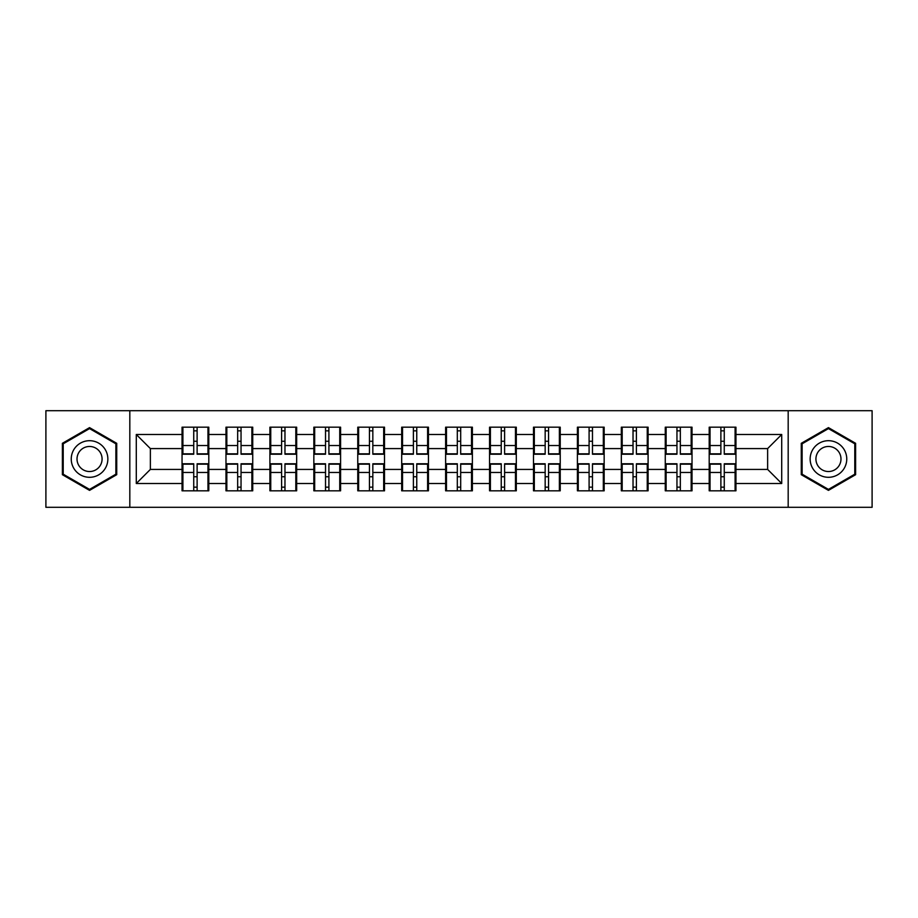 <?xml version="1.0" encoding="UTF-8"?>
<svg xmlns="http://www.w3.org/2000/svg" width="918" height="918" viewBox="0 0 918 918"><rect width="100%" height="100%" fill="white"/><g stroke="black" fill="none" stroke-linecap="round" stroke-linejoin="round"><path stroke-width="1.38" d="M788.183 507.298L872.1 507.298L872.1 410.702L788.183 410.702L788.183 507.298L129.817 507.298L129.817 410.702L45.9 410.702L45.9 507.298L129.817 507.298M735.949 476.878L735.1 476.878M710.039 476.878L709.201 476.878M709.201 441.122L710.039 441.122M735.1 441.122L735.949 441.122M735.949 437.461L735.1 437.461M710.039 437.461L709.201 437.461M709.201 480.539L710.039 480.539M735.1 480.539L735.949 480.539M692.023 476.878L691.174 476.878M666.112 476.878L665.263 476.878M665.263 441.122L666.112 441.122M691.174 441.122L692.023 441.122M692.023 437.461L691.174 437.461M666.112 437.461L665.263 437.461M665.263 480.539L666.112 480.539M691.174 480.539L692.023 480.539M648.097 476.878L647.247 476.878M622.186 476.878L621.337 476.878M621.337 441.122L622.186 441.122M647.247 441.122L648.097 441.122M648.097 437.461L647.247 437.461M622.186 437.461L621.337 437.461M621.337 480.539L622.186 480.539M647.247 480.539L648.097 480.539M604.159 476.878L603.321 476.878M578.26 476.878L577.411 476.878M577.411 441.122L578.26 441.122M603.321 441.122L604.159 441.122M604.159 437.461L603.321 437.461M578.26 437.461L577.411 437.461M577.411 480.539L578.26 480.539M603.321 480.539L604.159 480.539M560.232 476.878L559.383 476.878M534.322 476.878L533.484 476.878M533.484 441.122L534.322 441.122M559.383 441.122L560.232 441.122M560.232 437.461L559.383 437.461M534.322 437.461L533.484 437.461M533.484 480.539L534.322 480.539M559.383 480.539L560.232 480.539M516.306 476.878L515.457 476.878M490.396 476.878L489.558 476.878M489.558 441.122L490.396 441.122M515.457 441.122L516.306 441.122M516.306 437.461L515.457 437.461M490.396 437.461L489.558 437.461M489.558 480.539L490.396 480.539M515.457 480.539L516.306 480.539M472.38 476.878L471.531 476.878M446.469 476.878L445.62 476.878M445.62 441.122L446.469 441.122M471.531 441.122L472.38 441.122M472.38 437.461L471.531 437.461M446.469 437.461L445.62 437.461M445.62 480.539L446.469 480.539M471.531 480.539L472.38 480.539M428.442 476.878L427.604 476.878M402.543 476.878L401.694 476.878M401.694 441.122L402.543 441.122M427.604 441.122L428.442 441.122M428.442 437.461L427.604 437.461M402.543 437.461L401.694 437.461M401.694 480.539L402.543 480.539M427.604 480.539L428.442 480.539M384.516 476.878L383.678 476.878M358.617 476.878L357.768 476.878M357.768 441.122L358.617 441.122M383.678 441.122L384.516 441.122M384.516 437.461L383.678 437.461M358.617 437.461L357.768 437.461M357.768 480.539L358.617 480.539M383.678 480.539L384.516 480.539M340.589 476.878L339.74 476.878M314.679 476.878L313.841 476.878M313.841 441.122L314.679 441.122M339.74 441.122L340.589 441.122M340.589 437.461L339.74 437.461M314.679 437.461L313.841 437.461M313.841 480.539L314.679 480.539M339.74 480.539L340.589 480.539M296.663 476.878L295.814 476.878M270.753 476.878L269.903 476.878M269.903 441.122L270.753 441.122M295.814 441.122L296.663 441.122M296.663 437.461L295.814 437.461M270.753 437.461L269.903 437.461M269.903 480.539L270.753 480.539M295.814 480.539L296.663 480.539M252.737 476.878L251.888 476.878M226.826 476.878L225.977 476.878M225.977 441.122L226.826 441.122M251.888 441.122L252.737 441.122M252.737 437.461L251.888 437.461M226.826 437.461L225.977 437.461M225.977 480.539L226.826 480.539M251.888 480.539L252.737 480.539M788.183 410.702L129.817 410.702M767.632 469.419L767.632 448.581L735.949 448.581L735.949 469.419L767.632 469.419L781.711 483.499L781.711 434.501L735.949 434.501L735.949 427.18L709.201 427.18L709.201 448.581L692.023 448.581L692.023 469.419L709.201 469.419L709.201 448.581M781.711 483.499L735.949 483.499L735.949 490.82L709.201 490.82L709.201 483.499L692.023 483.499L692.023 490.82L665.263 490.82L665.263 483.499L648.097 483.499L648.097 490.82L621.337 490.82L621.337 483.499L604.159 483.499L604.159 490.82L577.411 490.82L577.411 483.499L560.232 483.499L560.232 490.82L533.484 490.82L533.484 483.499L516.306 483.499L516.306 490.82L489.558 490.82L489.558 483.499L472.38 483.499L472.38 490.82L445.62 490.82L445.62 483.499L428.442 483.499L428.442 490.82L401.694 490.82L401.694 483.499L384.516 483.499L384.516 490.82L357.768 490.82L357.768 483.499L340.589 483.499L340.589 490.82L313.841 490.82L313.841 483.499L296.663 483.499L296.663 490.82L269.903 490.82L269.903 483.499L252.737 483.499L252.737 490.82L225.977 490.82L225.977 483.499L208.799 483.499L208.799 490.82L182.051 490.82L182.051 483.499L136.289 483.499L136.289 434.501L182.051 434.501L182.051 448.581L150.368 448.581L150.368 469.419L182.051 469.419L182.051 448.581M709.201 434.501L692.023 434.501L692.023 427.18L665.263 427.18L665.263 434.501L648.097 434.501L648.097 427.18L621.337 427.18L621.337 434.501L604.159 434.501L604.159 427.18L577.411 427.18L577.411 434.501L560.232 434.501L560.232 427.18L533.484 427.18L533.484 434.501L516.306 434.501L516.306 427.18L489.558 427.18L489.558 434.501L472.38 434.501L472.38 427.18L445.62 427.18L445.62 434.501L428.442 434.501L428.442 427.18L401.694 427.18L401.694 434.501L384.516 434.501L384.516 427.18L357.768 427.18L357.768 434.501L340.589 434.501L340.589 427.18L313.841 427.18L313.841 434.501L296.663 434.501L296.663 427.18L269.903 427.18L269.903 434.501L252.737 434.501L252.737 427.18L225.977 427.18L225.977 434.501L208.799 434.501L208.799 427.18L182.051 427.18L182.051 434.501M709.201 469.419L709.201 483.499M692.023 469.419L692.023 483.499M692.023 434.501L692.023 448.581M648.097 469.419L665.263 469.419L665.263 448.581L648.097 448.581L648.097 483.499M665.263 469.419L665.263 483.499M665.263 434.501L665.263 448.581M648.097 434.501L648.097 448.581M604.159 469.419L621.337 469.419L621.337 448.581L604.159 448.581L604.159 483.499M621.337 469.419L621.337 483.499M621.337 434.501L621.337 448.581M604.159 434.501L604.159 448.581M560.232 469.419L577.411 469.419L577.411 448.581L560.232 448.581L560.232 483.499M577.411 469.419L577.411 483.499M577.411 434.501L577.411 448.581M560.232 434.501L560.232 448.581M516.306 469.419L533.484 469.419L533.484 448.581L516.306 448.581L516.306 483.499M533.484 469.419L533.484 483.499M533.484 434.501L533.484 448.581M516.306 434.501L516.306 448.581M472.38 469.419L489.558 469.419L489.558 448.581L472.38 448.581L472.38 483.499M489.558 469.419L489.558 483.499M489.558 434.501L489.558 448.581M472.38 434.501L472.38 448.581M428.442 469.419L445.62 469.419L445.62 448.581L428.442 448.581L428.442 483.499M445.62 469.419L445.62 483.499M445.62 434.501L445.62 448.581M428.442 434.501L428.442 448.581M384.516 469.419L401.694 469.419L401.694 448.581L384.516 448.581L384.516 483.499M401.694 469.419L401.694 483.499M401.694 434.501L401.694 448.581M384.516 434.501L384.516 448.581M340.589 469.419L357.768 469.419L357.768 448.581L340.589 448.581L340.589 483.499M357.768 469.419L357.768 483.499M357.768 434.501L357.768 448.581M340.589 434.501L340.589 448.581M296.663 469.419L313.841 469.419L313.841 448.581L296.663 448.581L296.663 483.499M313.841 469.419L313.841 483.499M313.841 434.501L313.841 448.581M296.663 434.501L296.663 448.581M252.737 469.419L269.903 469.419L269.903 448.581L252.737 448.581L252.737 483.499M269.903 469.419L269.903 483.499M269.903 434.501L269.903 448.581M252.737 434.501L252.737 448.581M208.799 469.419L225.977 469.419L225.977 448.581L208.799 448.581L208.799 483.499M225.977 469.419L225.977 483.499M225.977 434.501L225.977 448.581M208.799 434.501L208.799 448.581M208.799 476.878L207.961 476.878M182.9 476.878L182.051 476.878M182.051 441.122L182.9 441.122M207.961 441.122L208.799 441.122M208.799 437.461L207.961 437.461M182.9 437.461L182.051 437.461M182.051 480.539L182.9 480.539M207.961 480.539L208.799 480.539M182.051 469.419L182.051 483.499M150.368 469.419L136.289 483.499M136.289 434.501L150.368 448.581M735.949 469.419L735.949 483.499M735.949 434.501L735.949 448.581M781.711 434.501L767.632 448.581M89.551 427.627L62.378 443.314L62.378 474.686L89.551 490.373L116.724 474.686L116.724 443.314L89.551 427.627M801.276 474.686L828.449 490.373L855.622 474.686L855.622 443.314L828.449 427.627L801.276 443.314L801.276 474.686M207.961 427.18L207.961 454.215L197.118 454.215L197.118 427.18M193.732 427.18L193.732 454.215L182.9 454.215L182.9 427.18M193.732 430.84L197.118 430.84M197.118 441.26L193.732 441.26M182.9 490.82L182.9 463.785L193.732 463.785L193.732 490.82M197.118 490.82L197.118 463.785L207.961 463.785L207.961 490.82M197.118 487.16L193.732 487.16M193.732 476.74L197.118 476.74M89.551 440.697A18.303 18.303 0 0 0 71.248 459A18.303 18.303 0 0 0 89.551 477.303A18.303 18.303 0 0 0 107.854 459A18.303 18.303 0 0 0 89.551 440.697M89.551 446.469A12.531 12.531 0 0 0 77.02 459A12.531 12.531 0 0 0 89.551 471.531A12.531 12.531 0 0 0 102.082 459A12.531 12.531 0 0 0 89.551 446.469M115.875 474.204L89.551 489.397L63.216 474.204L63.216 443.796L89.551 428.603L115.875 443.796L115.875 474.204M844.308 449.843A18.303 18.303 0 0 0 819.304 443.153A18.303 18.303 0 0 0 812.602 468.157A18.303 18.303 0 0 0 837.606 474.847A18.303 18.303 0 0 0 844.308 449.843M839.304 452.735A12.531 12.531 0 0 0 822.184 448.145A12.531 12.531 0 0 0 817.605 465.265A12.531 12.531 0 0 0 834.714 469.855A12.531 12.531 0 0 0 839.304 452.735M828.449 489.397L802.125 474.204L802.125 443.796L828.449 428.603L854.784 443.796L854.784 474.204L828.449 489.397M251.888 427.18L251.888 454.215L241.044 454.215L241.044 427.18M237.67 427.18L237.67 454.215L226.826 454.215L226.826 427.18M237.67 430.84L241.044 430.84M241.044 441.26L237.67 441.26M295.814 427.18L295.814 454.215L284.97 454.215L284.97 427.18M281.596 427.18L281.596 454.215L270.753 454.215L270.753 427.18M281.596 430.84L284.97 430.84M284.97 441.26L281.596 441.26M339.74 427.18L339.74 454.215L328.908 454.215L328.908 427.18M325.523 427.18L325.523 454.215L314.679 454.215L314.679 427.18M325.523 430.84L328.908 430.84M328.908 441.26L325.523 441.26M383.678 427.18L383.678 454.215L372.834 454.215L372.834 427.18M369.449 427.18L369.449 454.215L358.617 454.215L358.617 427.18M369.449 430.84L372.834 430.84M372.834 441.26L369.449 441.26M427.604 427.18L427.604 454.215L416.761 454.215L416.761 427.18M413.387 427.18L413.387 454.215L402.543 454.215L402.543 427.18M413.387 430.84L416.761 430.84M416.761 441.26L413.387 441.26M226.826 490.82L226.826 463.785L237.67 463.785L237.67 490.82M241.044 490.82L241.044 463.785L251.888 463.785L251.888 490.82M241.044 487.16L237.67 487.16M237.67 476.74L241.044 476.74M270.753 490.82L270.753 463.785L281.596 463.785L281.596 490.82M284.97 490.82L284.97 463.785L295.814 463.785L295.814 490.82M284.97 487.16L281.596 487.16M281.596 476.74L284.97 476.74M314.679 490.82L314.679 463.785L325.523 463.785L325.523 490.82M328.908 490.82L328.908 463.785L339.74 463.785L339.74 490.82M328.908 487.16L325.523 487.16M325.523 476.74L328.908 476.74M358.617 490.82L358.617 463.785L369.449 463.785L369.449 490.82M372.834 490.82L372.834 463.785L383.678 463.785L383.678 490.82M372.834 487.16L369.449 487.16M369.449 476.74L372.834 476.74M402.543 490.82L402.543 463.785L413.387 463.785L413.387 490.82M416.761 490.82L416.761 463.785L427.604 463.785L427.604 490.82M416.761 487.16L413.387 487.16M413.387 476.74L416.761 476.74M471.531 427.18L471.531 454.215L460.687 454.215L460.687 427.18M457.313 427.18L457.313 454.215L446.469 454.215L446.469 427.18M457.313 430.84L460.687 430.84M460.687 441.26L457.313 441.26M446.469 490.82L446.469 463.785L457.313 463.785L457.313 490.82M460.687 490.82L460.687 463.785L471.531 463.785L471.531 490.82M460.687 487.16L457.313 487.16M457.313 476.74L460.687 476.74M515.457 427.18L515.457 454.215L504.613 454.215L504.613 427.18M501.239 427.18L501.239 454.215L490.396 454.215L490.396 427.18M501.239 430.84L504.613 430.84M504.613 441.26L501.239 441.26M490.396 490.82L490.396 463.785L501.239 463.785L501.239 490.82M504.613 490.82L504.613 463.785L515.457 463.785L515.457 490.82M504.613 487.16L501.239 487.16M501.239 476.74L504.613 476.74M559.383 427.18L559.383 454.215L548.551 454.215L548.551 427.18M545.166 427.18L545.166 454.215L534.322 454.215L534.322 427.18M545.166 430.84L548.551 430.84M548.551 441.26L545.166 441.26M534.322 490.82L534.322 463.785L545.166 463.785L545.166 490.82M548.551 490.82L548.551 463.785L559.383 463.785L559.383 490.82M548.551 487.16L545.166 487.16M545.166 476.74L548.551 476.74M603.321 427.18L603.321 454.215L592.477 454.215L592.477 427.18M589.092 427.18L589.092 454.215L578.26 454.215L578.26 427.18M589.092 430.84L592.477 430.84M592.477 441.26L589.092 441.26M578.26 490.82L578.26 463.785L589.092 463.785L589.092 490.82M592.477 490.82L592.477 463.785L603.321 463.785L603.321 490.82M592.477 487.16L589.092 487.16M589.092 476.74L592.477 476.74M647.247 427.18L647.247 454.215L636.404 454.215L636.404 427.18M633.03 427.18L633.03 454.215L622.186 454.215L622.186 427.18M633.03 430.84L636.404 430.84M636.404 441.26L633.03 441.26M622.186 490.82L622.186 463.785L633.03 463.785L633.03 490.82M636.404 490.82L636.404 463.785L647.247 463.785L647.247 490.82M636.404 487.16L633.03 487.16M633.03 476.74L636.404 476.74M691.174 427.18L691.174 454.215L680.33 454.215L680.33 427.18M676.956 427.18L676.956 454.215L666.112 454.215L666.112 427.18M676.956 430.84L680.33 430.84M680.33 441.26L676.956 441.26M666.112 490.82L666.112 463.785L676.956 463.785L676.956 490.82M680.33 490.82L680.33 463.785L691.174 463.785L691.174 490.82M680.33 487.16L676.956 487.16M676.956 476.74L680.33 476.74M735.1 427.18L735.1 454.215L724.268 454.215L724.268 427.18M720.882 427.18L720.882 454.215L710.039 454.215L710.039 427.18M720.882 430.84L724.268 430.84M724.268 441.26L720.882 441.26M710.039 490.82L710.039 463.785L720.882 463.785L720.882 490.82M724.268 490.82L724.268 463.785L735.1 463.785L735.1 490.82M724.268 487.16L720.882 487.16M720.882 476.74L724.268 476.74M193.732 445.528L182.9 445.528M193.732 453.848L182.9 453.848M207.961 445.528L197.118 445.528M207.961 453.848L197.118 453.848M197.118 472.472L207.961 472.472M197.118 464.152L207.961 464.152M182.9 472.472L193.732 472.472M182.9 464.152L193.732 464.152M237.67 445.528L226.826 445.528M237.67 453.848L226.826 453.848M251.888 445.528L241.044 445.528M251.888 453.848L241.044 453.848M281.596 445.528L270.753 445.528M281.596 453.848L270.753 453.848M295.814 445.528L284.97 445.528M295.814 453.848L284.97 453.848M325.523 445.528L314.679 445.528M325.523 453.848L314.679 453.848M339.74 445.528L328.908 445.528M339.74 453.848L328.908 453.848M369.449 445.528L358.617 445.528M369.449 453.848L358.617 453.848M383.678 445.528L372.834 445.528M383.678 453.848L372.834 453.848M413.387 445.528L402.543 445.528M413.387 453.848L402.543 453.848M427.604 445.528L416.761 445.528M427.604 453.848L416.761 453.848M241.044 472.472L251.888 472.472M241.044 464.152L251.888 464.152M226.826 472.472L237.67 472.472M226.826 464.152L237.67 464.152M284.97 472.472L295.814 472.472M284.97 464.152L295.814 464.152M270.753 472.472L281.596 472.472M270.753 464.152L281.596 464.152M328.908 472.472L339.74 472.472M328.908 464.152L339.74 464.152M314.679 472.472L325.523 472.472M314.679 464.152L325.523 464.152M372.834 472.472L383.678 472.472M372.834 464.152L383.678 464.152M358.617 472.472L369.449 472.472M358.617 464.152L369.449 464.152M416.761 472.472L427.604 472.472M416.761 464.152L427.604 464.152M402.543 472.472L413.387 472.472M402.543 464.152L413.387 464.152M457.313 445.528L446.469 445.528M457.313 453.848L446.469 453.848M471.531 445.528L460.687 445.528M471.531 453.848L460.687 453.848M460.687 472.472L471.531 472.472M460.687 464.152L471.531 464.152M446.469 472.472L457.313 472.472M446.469 464.152L457.313 464.152M501.239 445.528L490.396 445.528M501.239 453.848L490.396 453.848M515.457 445.528L504.613 445.528M515.457 453.848L504.613 453.848M504.613 472.472L515.457 472.472M504.613 464.152L515.457 464.152M490.396 472.472L501.239 472.472M490.396 464.152L501.239 464.152M545.166 445.528L534.322 445.528M545.166 453.848L534.322 453.848M559.383 445.528L548.551 445.528M559.383 453.848L548.551 453.848M548.551 472.472L559.383 472.472M548.551 464.152L559.383 464.152M534.322 472.472L545.166 472.472M534.322 464.152L545.166 464.152M589.092 445.528L578.26 445.528M589.092 453.848L578.26 453.848M603.321 445.528L592.477 445.528M603.321 453.848L592.477 453.848M592.477 472.472L603.321 472.472M592.477 464.152L603.321 464.152M578.26 472.472L589.092 472.472M578.26 464.152L589.092 464.152M633.03 445.528L622.186 445.528M633.03 453.848L622.186 453.848M647.247 445.528L636.404 445.528M647.247 453.848L636.404 453.848M636.404 472.472L647.247 472.472M636.404 464.152L647.247 464.152M622.186 472.472L633.03 472.472M622.186 464.152L633.03 464.152M676.956 445.528L666.112 445.528M676.956 453.848L666.112 453.848M691.174 445.528L680.33 445.528M691.174 453.848L680.33 453.848M680.33 472.472L691.174 472.472M680.33 464.152L691.174 464.152M666.112 472.472L676.956 472.472M666.112 464.152L676.956 464.152M720.882 445.528L710.039 445.528M720.882 453.848L710.039 453.848M735.1 445.528L724.268 445.528M735.1 453.848L724.268 453.848M724.268 472.472L735.1 472.472M724.268 464.152L735.1 464.152M710.039 472.472L720.882 472.472M710.039 464.152L720.882 464.152"/></g></svg>
